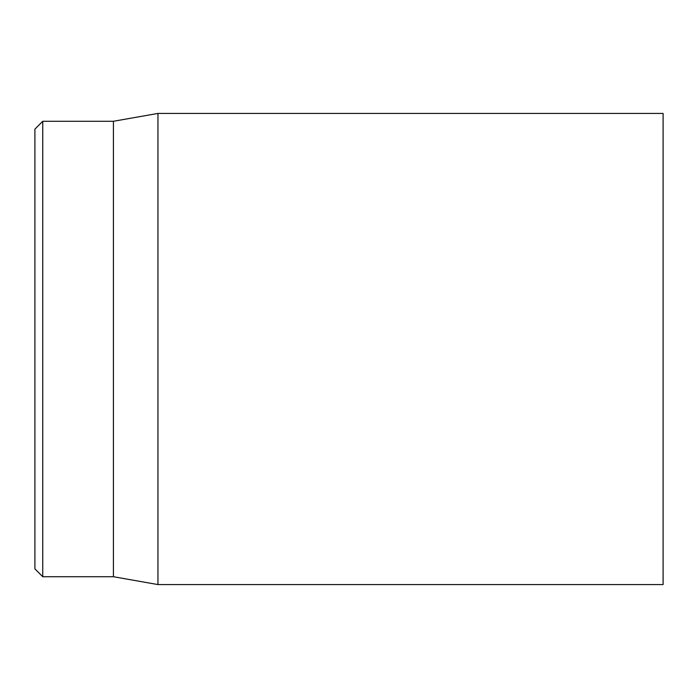 <?xml version="1.0" encoding="UTF-8"?>
<svg xmlns="http://www.w3.org/2000/svg" width="698" height="698" viewBox="0 0 698 698"><rect width="100%" height="100%" fill="white"/><g stroke="black" fill="none" stroke-linecap="round" stroke-linejoin="round"><path stroke-width="1.05" d="M663.1 349L663.1 113.425L157.957 113.425L157.957 584.575L663.1 584.575L663.1 349M34.9 349L34.9 568.87L42.753 576.723L42.753 121.278L34.9 129.13L34.9 349M42.753 576.723L113.425 576.723L113.425 121.278L42.753 121.278M113.425 576.723L157.957 584.575M113.425 121.278L157.957 113.425"/></g></svg>

